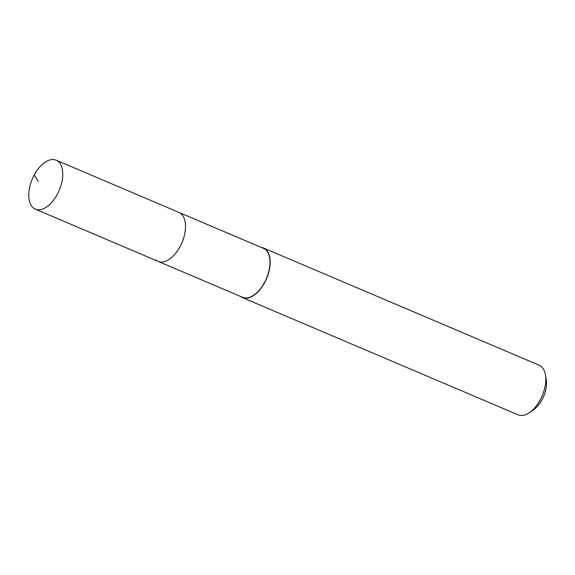 <?xml version="1.0" encoding="UTF-8"?>
<svg xmlns="http://www.w3.org/2000/svg" width="575" height="575" viewBox="0 0 575 575"><rect width="100%" height="100%" fill="white"/><g stroke="black" fill="none" stroke-linecap="round" stroke-linejoin="round"><path stroke-width="0.86" d="M58.283 161.503A26.608 14.605 113 0 1 58.269 192.445A26.608 14.605 113 0 1 35.341 209.156A26.608 14.605 113 0 1 33.228 207.848A26.608 14.605 113 0 1 33.242 176.913A26.608 14.605 113 0 1 56.163 160.195A26.608 14.605 113 0 1 58.283 161.503M56.163 160.195L263.393 248.321A26.608 14.605 -67 0 1 265.506 249.636A26.608 14.605 -67 0 1 265.492 280.571A26.608 14.605 -67 0 1 242.571 297.289L158.125 261.373A26.608 14.605 -67 0 0 181.046 244.655A26.608 14.605 -67 0 0 181.06 213.72A26.608 14.605 -67 0 0 178.947 212.405A26.608 14.605 113 0 1 181.06 213.72A26.608 14.605 113 0 1 181.046 244.655A26.608 14.605 113 0 1 158.125 261.373A26.608 14.605 113 0 1 156.005 260.065M261.244 247.408A26.946 14.792 113 0 1 263.522 248.012A26.946 14.792 113 0 1 265.664 249.342A26.946 14.792 113 0 1 265.65 280.672A26.946 14.792 113 0 1 242.434 297.598A26.946 14.792 113 0 1 240.422 296.377M242.434 297.598L518.046 414.805A26.946 14.792 -67 0 0 529.582 412.512A26.946 14.792 -67 0 0 545.481 375.123A26.946 14.792 -67 0 0 541.276 366.548A26.946 14.792 -67 0 0 539.134 365.218L263.522 248.012M529.582 412.512L533.528 409.774A21.555 11.831 -67 0 0 546.25 379.867L545.481 375.123M38.302 181.506L34.256 174.915M158.125 261.373L35.341 209.156"/></g></svg>
